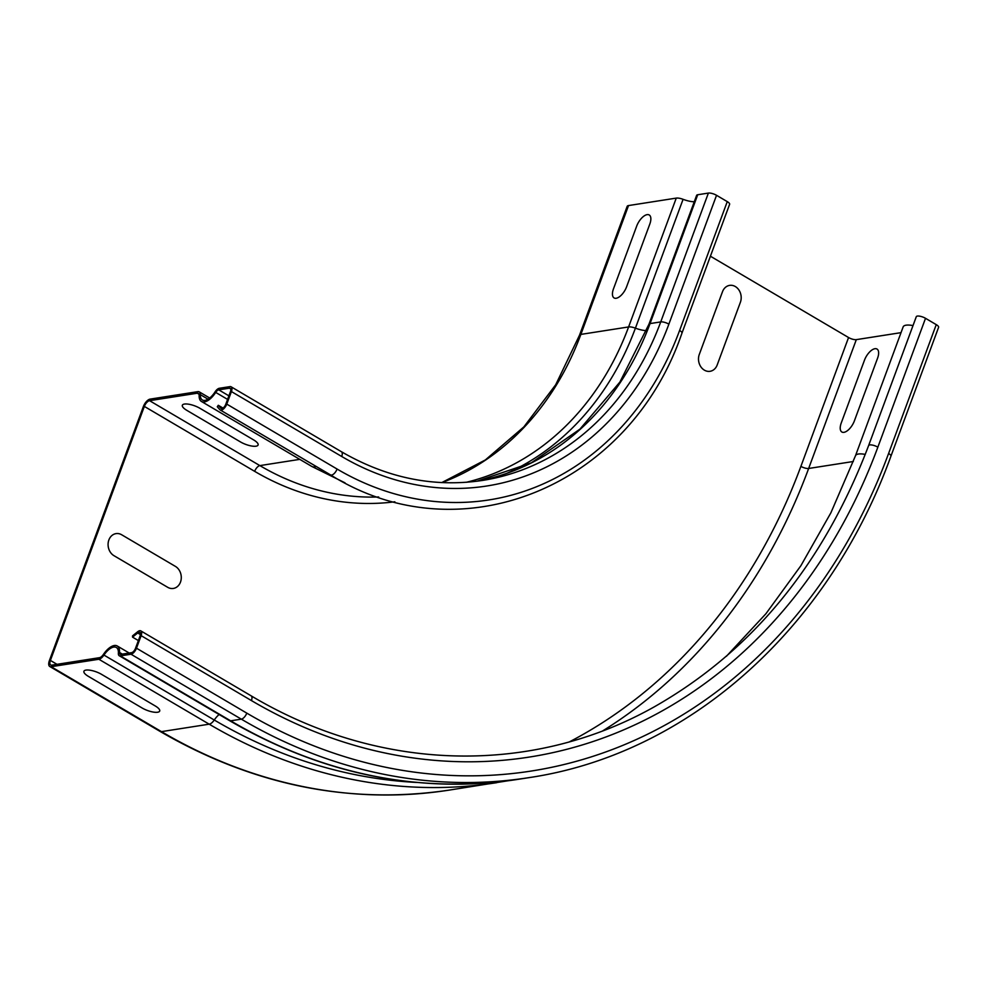 <?xml version="1.0" encoding="UTF-8"?>
<svg xmlns="http://www.w3.org/2000/svg" width="988" height="988" viewBox="0 0 988 988"><rect width="100%" height="100%" fill="white"/><g stroke="black" fill="none" stroke-linecap="round" stroke-linejoin="round"><path stroke-width="1.48" d="M649.808 224.066L626.602 286.792A11.745 5.496 120.5 0 1 616.179 298.265A11.745 5.496 120.5 0 1 613.486 288.842L636.692 226.116A11.745 5.496 120.5 0 1 647.115 214.643A11.745 5.496 120.5 0 1 649.808 224.066M740.395 302.254L717.189 364.967A11.745 9.695 -98.9 0 1 704.382 370.154A11.745 9.695 -98.9 0 1 699.294 354.433L722.5 291.707A11.745 9.695 -98.9 0 1 735.307 286.532A11.745 9.695 -98.9 0 1 740.395 302.254M121.697 534.78L175.395 566.383A11.745 9.695 -98.9 0 1 180.483 582.105A11.745 9.695 -98.9 0 1 167.664 587.292L113.966 555.676A11.745 9.695 -98.9 0 1 108.878 539.954A11.745 9.695 -98.9 0 1 121.697 534.78M877.591 358.138L854.385 420.863A11.745 5.496 120.5 0 1 843.962 432.336A11.745 5.496 120.5 0 1 841.27 422.913L864.475 360.188A11.745 5.496 120.5 0 1 874.899 348.715A11.745 5.496 120.5 0 1 877.591 358.138M101.517 674.335L155.215 705.938A11.745 3.717 20.3 0 1 157.611 712.237A11.745 3.717 20.3 0 1 142.099 707.988L88.401 676.385A11.745 3.717 20.3 0 1 86.005 670.086A11.745 3.717 20.3 0 1 101.517 674.335M199.922 408.291L253.632 439.907A11.745 3.717 20.3 0 1 256.016 446.193A11.745 3.717 20.3 0 1 240.516 441.957L186.806 410.341A11.745 3.717 20.3 0 1 184.423 404.055A11.745 3.717 20.3 0 1 199.922 408.291M50.388 660.429L144.347 406.414A5.879 2.754 -59.5 0 1 149.559 400.683L197.291 393.212A5.879 2.754 -59.5 0 1 198.329 393.372A5.879 2.754 -59.5 0 1 199.156 395.509A16.45 7.694 120.5 0 0 201.466 401.486A16.45 7.694 120.5 0 0 215.705 392.409A4.409 2.062 -59.5 0 1 218.743 389.852L229.414 388.185A4.409 2.062 -59.5 0 1 230.204 388.309A4.409 2.062 -59.5 0 1 230.426 391.717L225.783 404.265A4.409 2.062 -59.5 0 1 221.09 408.452A4.409 2.062 -59.5 0 1 220.843 408.242L218.299 405.29L217.298 406.735L219.842 409.674A6.175 2.89 120.5 0 0 220.201 409.971A6.175 2.89 120.5 0 0 226.771 404.117L231.414 391.569A6.175 2.89 120.5 0 0 231.093 386.79A6.175 2.89 120.5 0 0 229.994 386.617L219.311 388.284A6.175 2.89 120.5 0 0 215.075 391.866A14.684 6.867 -59.5 0 1 202.355 399.967A14.684 6.867 -59.5 0 1 200.305 394.632A7.632 3.569 120.5 0 0 199.23 391.853A7.632 3.569 120.5 0 0 197.872 391.643L150.139 399.115A7.632 3.569 120.5 0 0 143.359 406.574L49.4 660.589A7.632 3.569 -59.5 0 0 49.783 666.505A7.632 3.569 -59.5 0 0 51.154 666.715L98.874 659.255A7.632 3.569 -59.5 0 0 103.95 655.081A14.684 6.867 120.5 0 1 116.337 647.486A14.684 6.867 120.5 0 1 118.375 653.29A6.175 2.89 -59.5 0 0 119.227 655.723A6.175 2.89 -59.5 0 0 120.326 655.896L131.009 654.229A6.175 2.89 -59.5 0 0 136.48 648.202L141.123 635.655A6.175 2.89 -59.5 0 0 140.802 630.875A6.175 2.89 -59.5 0 0 137.715 631.715L132.553 635.852L132.54 637.137L137.703 632.987A4.409 2.062 120.5 0 1 139.913 632.394A4.409 2.062 120.5 0 1 140.135 635.803L135.492 648.35A4.409 2.062 120.5 0 1 131.589 652.66L120.907 654.328A4.409 2.062 120.5 0 1 120.116 654.204A4.409 2.062 120.5 0 1 119.511 652.463A16.45 7.694 -59.5 0 0 117.226 645.967A16.45 7.694 -59.5 0 0 103.37 654.476A5.879 2.754 120.5 0 1 99.455 657.687L51.734 665.146A5.879 2.754 120.5 0 1 50.684 664.986A5.879 2.754 120.5 0 1 50.388 660.429L56.995 664.319M710.409 256.213L848.556 337.526A5.879 1.865 -159.7 0 0 856.312 339.637L901.031 332.647M441.908 482.601A293.769 242.393 -98.9 0 0 580.87 334.401A7.632 2.421 20.3 0 0 579.524 335.179L627.182 206.344A7.632 2.421 20.3 0 1 628.529 205.566L676.261 198.106A7.632 2.421 20.3 0 1 683.079 199.317A14.684 4.656 -159.7 0 0 694.255 201.774M716.535 195.303L668.876 324.138A6.175 1.951 20.3 0 0 660.725 321.915L650.055 323.582A6.175 1.951 20.3 0 0 648.968 324.212L696.626 195.377A6.175 1.951 20.3 0 1 697.713 194.747L708.384 193.08A6.175 1.951 20.3 0 1 716.535 195.303L727.267 201.626A6.175 1.951 20.3 0 1 729.613 204.306L681.955 333.141C629.208 487.566 460.013 556.083 330.511 474.895A6.175 2.89 120.5 0 0 337.081 469.041A314.036 259.115 -98.9 0 0 679.608 330.461A6.175 1.951 20.3 0 1 681.955 333.141M865.278 454.406A16.45 5.212 -159.7 0 0 855.509 455.69L903.168 326.855A16.45 5.212 20.3 0 1 913.011 325.583M925.521 318.309L877.863 447.156A6.175 1.951 -159.7 0 0 868.625 445.551L916.284 316.728A6.175 1.951 20.3 0 1 916.284 316.716A6.175 1.951 20.3 0 1 925.521 318.309L936.254 324.632A6.175 1.951 20.3 0 1 938.6 327.312L890.941 456.147A6.175 1.951 -159.7 0 0 888.595 453.48L936.254 324.632M218.299 405.29L223.016 408.069M132.54 637.137L138.369 640.57M149.559 400.683L259.869 465.607A5.879 2.754 -59.5 0 0 254.657 471.35L144.347 406.414M853.336 461.495L808.653 468.473A5.879 1.865 20.3 0 1 800.898 466.361A586.946 484.293 -98.9 0 1 569.644 741.741M800.898 466.361L848.556 337.526M394.842 501.793A301.402 248.692 -98.9 0 1 254.657 471.35M51.154 666.715L161.464 731.639A7.632 3.569 120.5 0 1 160.105 731.429L49.783 666.505M507.437 780.853L449.009 790.141A594.578 490.604 -98.9 0 1 161.464 731.639L209.184 724.179L98.874 659.255M856.312 339.637L808.653 468.473A592.825 489.146 -98.9 0 1 602.939 730.737M378.676 496.976A295.523 243.851 -98.9 0 1 259.869 465.607L299.784 459.358M683.079 199.317L635.42 328.152A7.632 2.421 20.3 0 0 628.603 326.942L580.87 334.401L628.529 205.566M197.291 393.212L198.983 394.212M679.608 330.461L727.267 201.626M231.093 386.79L341.403 451.714C386.95 478.081 433.93 487.652 482.379 480.452A293.769 242.393 -98.9 0 0 660.725 321.915L708.384 193.08M648.968 324.212L619.884 382.084L579.931 429.15L531.396 462.804L477.019 481.218A293.769 242.393 -98.9 0 0 650.055 323.582L697.713 194.747M507.338 473.104A297.783 245.703 -98.9 0 0 635.42 328.152A14.684 4.656 -159.7 0 0 647.362 330.61M466.25 482.305A293.769 242.393 -98.9 0 0 628.603 326.942L676.261 198.106M341.403 451.714A6.175 2.89 120.5 0 1 341.725 456.493A299.932 247.482 -98.9 0 0 668.876 324.138M316.197 466.472A16.45 7.694 120.5 0 1 311.776 466.422L345.034 482.848M215.705 392.409L227.586 399.399M218.743 389.852L228.907 395.842M229.414 388.185L230.686 388.939M226.771 404.117L337.081 469.041M231.414 391.569L341.725 456.493M200.305 394.632L208.023 399.177M496.729 782.681A594.578 490.604 -98.9 0 1 209.184 724.179A7.632 3.569 120.5 0 0 214.26 720.017A590.565 487.282 -98.9 0 0 416.566 782.422M916.284 316.716L868.625 445.551A6.175 1.951 -159.7 0 0 868.625 445.563M868.625 445.551C823.473 564.222 751.967 651.351 654.118 706.939C530.976 776.136 378.873 771.999 251.113 695.811A6.175 2.89 120.5 0 1 251.434 700.578A574.312 473.87 -98.9 0 0 877.863 447.156M888.595 453.48A588.416 485.503 -98.9 0 1 246.79 713.126A6.175 2.89 120.5 0 1 241.319 719.153L230.636 720.82A6.175 2.89 120.5 0 1 229.537 720.647C322.459 774.493 418.665 794.056 518.181 779.322A594.578 490.604 -98.9 0 1 230.636 720.82L120.326 655.896M890.941 456.147C828.216 629.442 687.957 754.239 528.864 777.655A594.578 490.604 -98.9 0 1 241.319 719.153L131.009 654.229M219.126 714.522A14.684 6.867 -59.5 0 0 214.26 720.017L103.95 655.081M136.48 648.202L246.79 713.126M141.123 635.655L251.434 700.578M137.703 632.987L140.469 634.617M119.511 652.463L122.302 654.105M449.009 790.141C349.382 804.887 253.076 785.312 160.105 731.429M579.524 335.179L555.701 384.752L523.862 426.902L485.367 459.939L441.784 482.589M201.466 401.486L311.776 466.422M220.201 409.971L330.511 474.895M199.23 391.853L209.691 398.016M855.509 455.69L830.883 512.809L800.873 565.729L765.885 613.77L726.39 656.304M528.864 777.655L518.181 779.322M119.227 655.723L229.537 720.647M140.802 630.875L251.113 695.811M117.226 645.967L129.218 653.031"/></g></svg>
